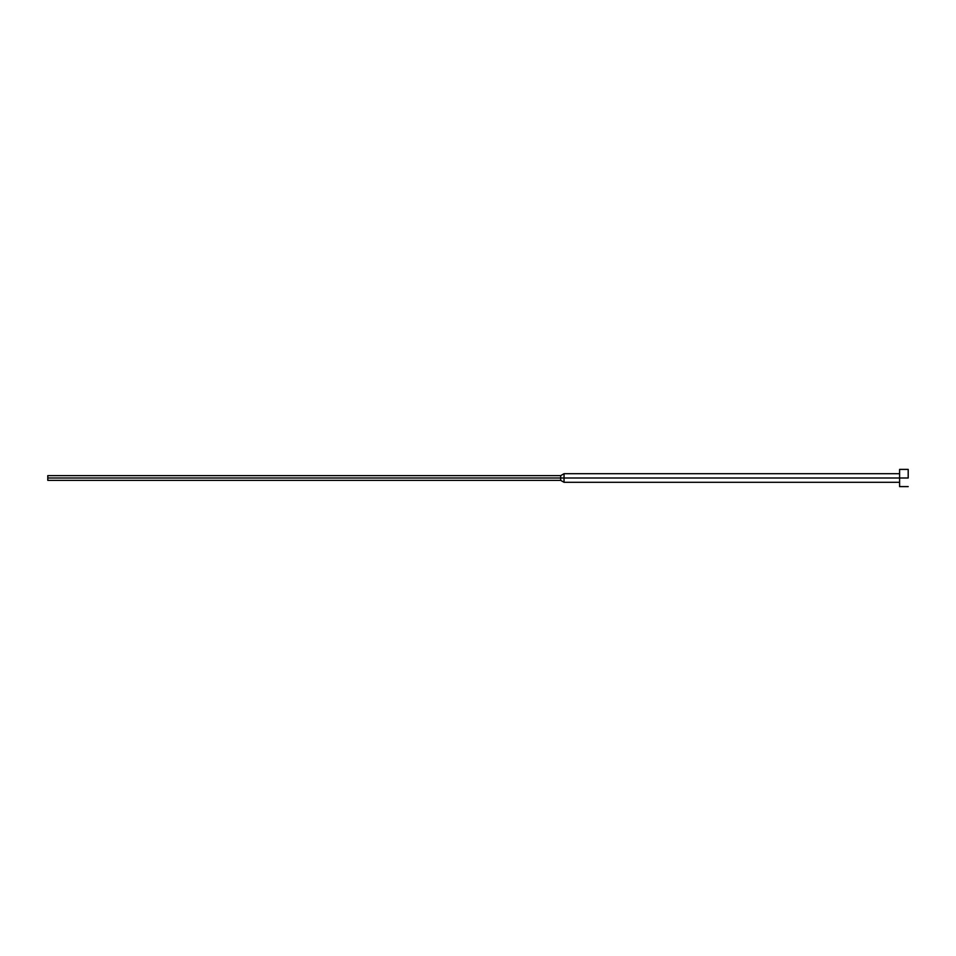 <?xml version="1.0" encoding="UTF-8"?>
<svg xmlns="http://www.w3.org/2000/svg" width="956" height="956" viewBox="0 0 956 956"><rect width="100%" height="100%" fill="white"/><g stroke="black" fill="none" stroke-linecap="round" stroke-linejoin="round"><path stroke-width="1.43" d="M908.2 478L899.596 478L899.596 486.604L899.596 478L564.04 478L564.04 482.302L564.04 478L560.682 478L560.682 480.366L560.682 478L47.8 478L47.8 480.366L47.8 475.634L47.8 478L560.682 478L560.682 475.634L560.682 478L564.04 478L564.04 473.698L564.04 478L899.596 478L899.596 469.396L899.596 478L908.2 478L908.2 469.396L908.2 478M908.2 486.604L899.596 486.604M899.596 482.302L564.04 482.302L560.682 480.366L47.8 480.366M899.596 473.698L564.04 473.698L560.682 475.634L47.8 475.634M908.2 469.396L899.596 469.396"/></g></svg>
